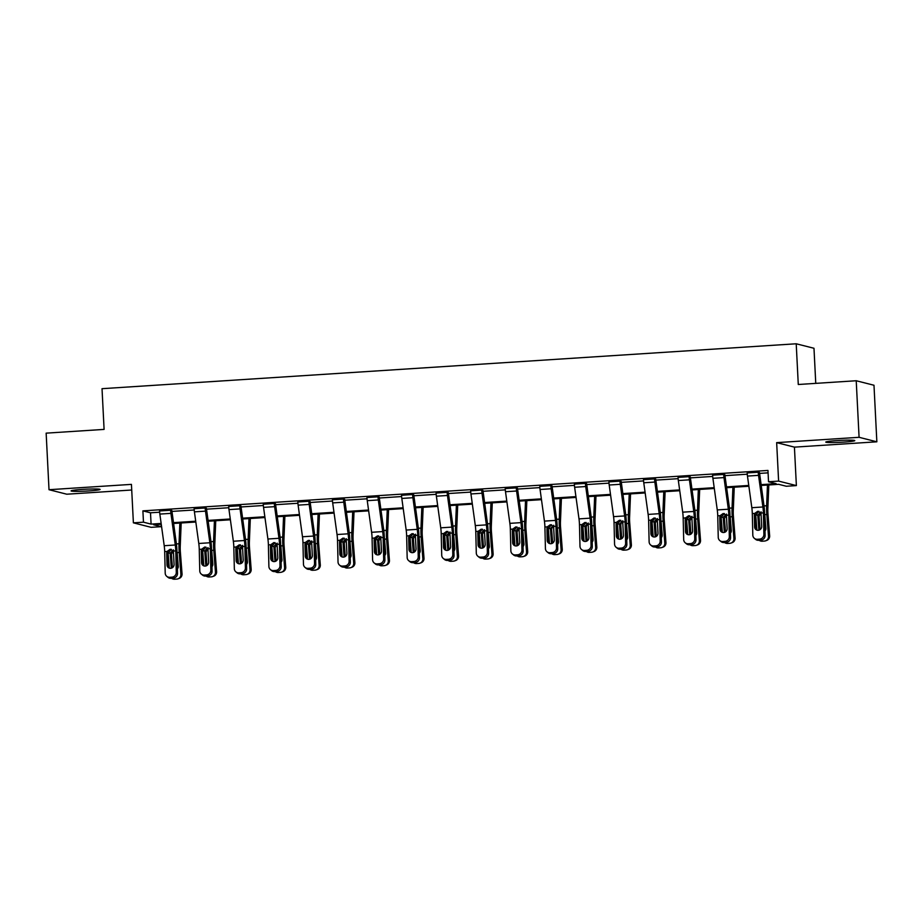 <?xml version="1.0" encoding="UTF-8"?>
<svg xmlns="http://www.w3.org/2000/svg" width="923" height="923" viewBox="0 0 923 923"><rect width="100%" height="100%" fill="white"/><g stroke="black" fill="none" stroke-linecap="round" stroke-linejoin="round"><path stroke-width="1.38" d="M82.516 489.386A14.526 0.958 -2.9 0 1 100.099 489.432A14.526 0.958 -2.9 0 1 88.666 490.944A14.526 0.958 -2.9 0 1 71.083 490.898A14.526 0.958 -2.9 0 1 82.516 489.386M837.196 440.571A14.526 0.958 -2.9 0 1 854.779 440.617A14.526 0.958 -2.9 0 1 843.345 442.129A14.526 0.958 -2.9 0 1 825.762 442.082A14.526 0.958 -2.9 0 1 837.196 440.571M161.11 524.264L161.237 526.675L151.153 527.333L133.385 522.833L131.435 484.379L49.011 489.709L46.15 433.152L104.091 429.403L102.026 388.687L796.214 343.783L798.28 384.499L856.221 380.749L873.989 385.249L876.85 441.805L859.082 437.306L776.658 442.636L778.608 481.102L796.376 485.59L786.292 486.248L778.677 484.321L761.198 485.452M856.221 380.749L859.082 437.306M49.011 489.709L66.779 494.209L131.724 490.009M776.658 442.636L794.426 447.136L876.85 441.805M794.426 447.136L796.376 485.59M815.759 383.368L813.982 348.271L796.214 343.783M212.071 571.175L211.552 549.67A17.029 3.542 -93.7 0 0 210.848 540.82L206.406 508.25L205.206 507.996A7.949 1.65 86.3 0 0 205.494 511.134L209.856 542.759A11.353 2.365 -93.7 0 1 210.329 548.654L210.848 570.172L212.071 571.175A4.546 4.361 129.5 0 1 207.744 575.929L206.521 574.914A4.546 4.361 -50.5 0 0 210.848 570.172M201.306 574.106A4.546 4.361 -50.5 0 0 204.306 575.064L205.529 576.067A4.546 4.361 129.5 0 1 202.541 575.11L201.306 574.106A4.546 4.361 -50.5 0 1 199.772 570.887L199.253 549.37A11.353 2.365 -93.7 0 0 198.78 543.474L194.418 511.85A7.949 1.65 86.3 0 1 194.13 508.711L205.206 507.95M297.91 503.266L275.619 504.708L275.539 503.785L274.339 503.52A7.949 1.65 86.3 0 0 274.627 506.658L278.988 538.294A11.353 2.365 -93.7 0 1 279.461 544.178L279.981 565.695L281.203 566.71A4.546 4.361 129.5 0 1 276.877 571.452L275.654 570.449A4.546 4.361 -50.5 0 0 279.981 565.695M263.263 504.235L274.339 503.473L263.263 504.235A7.949 1.65 86.3 0 0 263.551 507.373L267.912 539.009A11.353 2.365 -93.7 0 1 268.385 544.905L268.893 566.41A4.546 4.361 -50.5 0 0 273.439 570.587L275.654 570.449M350.336 562.234L349.817 540.716A17.029 3.542 -93.7 0 0 349.113 531.879L344.671 499.308L343.471 499.055A7.949 1.65 86.3 0 0 343.76 502.181L348.121 533.817A11.353 2.365 -93.7 0 1 348.594 539.713L349.113 561.23L350.336 562.234A4.546 4.361 129.5 0 1 346.01 566.976L344.787 565.972A4.546 4.361 -50.5 0 0 349.113 561.23M339.572 565.164A4.546 4.361 -50.5 0 0 342.571 566.111L343.794 567.126A4.546 4.361 129.5 0 1 340.806 566.168L339.572 565.164A4.546 4.361 -50.5 0 1 338.026 561.945L337.518 540.428A11.353 2.365 -93.7 0 0 337.045 534.532L332.684 502.897A7.949 1.65 86.3 0 1 332.395 499.77L343.471 499.008M436.175 494.324L413.885 495.766L413.804 494.832L412.604 494.578A7.949 1.65 86.3 0 0 412.893 497.716L417.254 529.341A11.353 2.365 -93.7 0 1 417.727 535.236L418.234 556.754L419.469 557.769A4.546 4.361 129.5 0 1 415.142 562.511L413.919 561.496A4.546 4.361 -50.5 0 0 418.234 556.754M401.517 495.293L412.593 494.532L401.517 495.293A7.949 1.65 86.3 0 0 401.817 498.432L406.178 530.067A11.353 2.365 -93.7 0 1 406.639 535.951L407.158 557.469A4.546 4.361 -50.5 0 0 411.693 561.646L413.919 561.496M488.602 553.292L488.082 531.775A17.029 3.542 -93.7 0 0 487.379 522.937L482.937 490.413L481.737 490.101A7.949 1.65 86.3 0 0 482.025 493.24L486.386 524.875A11.353 2.365 -93.7 0 1 486.848 530.771L487.367 552.277L488.602 553.292A4.546 4.361 129.5 0 1 484.275 558.034L483.041 557.031A4.546 4.361 -50.5 0 0 487.367 552.277M477.837 556.211A4.546 4.361 -50.5 0 0 480.825 557.169L482.06 558.184A4.546 4.361 129.5 0 1 479.06 557.227L477.837 556.211A4.546 4.361 -50.5 0 1 476.291 553.004L475.772 531.486A11.353 2.365 -93.7 0 0 475.31 525.591L470.949 493.955A7.949 1.65 86.3 0 1 470.649 490.817L481.725 490.055M574.429 485.371L552.139 486.813L552.058 485.89L550.858 485.636A7.949 1.65 86.3 0 0 551.158 488.775L555.519 520.399A11.353 2.365 -93.7 0 1 555.981 526.295L556.5 547.812L557.723 548.816A4.546 4.361 129.5 0 1 553.408 553.569L552.173 552.554A4.546 4.361 -50.5 0 0 556.5 547.812M539.782 486.352L550.858 485.59L539.782 486.352A7.949 1.65 86.3 0 0 540.07 489.49L544.432 521.114A11.353 2.365 -93.7 0 1 544.905 527.01L545.424 548.527A4.546 4.361 -50.5 0 0 549.958 552.704L552.173 552.554M626.855 544.351L626.336 522.833A17.029 3.542 -93.7 0 0 625.632 513.996L621.191 481.425L619.991 481.16A7.949 1.65 86.3 0 0 620.279 484.298L624.64 515.934A11.353 2.365 -93.7 0 1 625.113 521.818L625.632 543.335L626.855 544.351A4.546 4.361 129.5 0 1 622.529 549.093L621.306 548.089A4.546 4.361 -50.5 0 0 625.632 543.335M616.103 547.27A4.546 4.361 -50.5 0 0 619.091 548.227L620.314 549.243A4.546 4.361 129.5 0 1 617.325 548.285L616.103 547.27A4.546 4.361 -50.5 0 1 614.556 544.051L614.037 522.545A11.353 2.365 -93.7 0 0 613.564 516.649L609.203 485.013A7.949 1.65 86.3 0 1 608.915 481.875L619.991 481.114M712.694 476.43L690.404 477.872L690.323 476.949L689.123 476.695A7.949 1.65 86.3 0 0 689.412 479.822L693.773 511.457A11.353 2.365 -93.7 0 1 694.246 517.353L694.765 538.87L695.988 539.874A4.546 4.361 129.5 0 1 691.662 544.616L690.439 543.612A4.546 4.361 -50.5 0 0 694.765 538.87M678.047 477.41L689.123 476.649L678.047 477.41A7.949 1.65 86.3 0 0 678.336 480.537L682.697 512.173A11.353 2.365 -93.7 0 1 683.17 518.068L683.689 539.586A4.546 4.361 -50.5 0 0 688.223 543.751L690.439 543.612M765.121 535.409L764.602 513.892A17.029 3.542 -93.7 0 0 763.898 505.054L759.456 472.472L758.256 472.218A7.949 1.65 86.3 0 0 758.544 475.357L762.906 506.981A11.353 2.365 -93.7 0 1 763.379 512.876L763.898 534.394L765.121 535.409A4.546 4.361 129.5 0 1 760.794 540.151L759.571 539.136A4.546 4.361 -50.5 0 0 763.898 534.394M754.356 538.328A4.546 4.361 -50.5 0 0 757.356 539.286L758.579 540.29A4.546 4.361 129.5 0 1 755.591 539.344L754.356 538.328A4.546 4.361 -50.5 0 1 752.81 535.109L752.303 513.592A11.353 2.365 -93.7 0 0 751.83 507.708L747.468 476.072A7.949 1.65 86.3 0 1 747.18 472.934L758.256 472.172M761.083 484.644L776.139 483.675L768.524 481.748L767.959 470.442L142.892 510.869L150.507 512.796L159.644 512.207M171.92 511.411L194.211 509.969M206.487 509.173L228.777 507.731M235.873 571.868A4.546 4.361 -50.5 0 0 238.872 572.825L240.095 573.829A4.546 4.361 129.5 0 1 237.107 572.883L235.873 571.868A4.546 4.361 -50.5 0 1 234.338 568.649L233.819 547.131A11.353 2.365 -93.7 0 0 233.346 541.247L228.985 509.611A7.949 1.65 86.3 0 1 228.696 506.473L239.772 505.712L240.972 506.012L241.053 506.958L263.343 505.504M305.005 567.391A4.546 4.361 -50.5 0 0 308.005 568.349L309.228 569.364A4.546 4.361 129.5 0 1 306.24 568.406L305.005 567.391A4.546 4.361 -50.5 0 1 303.459 564.184L302.952 542.666A11.353 2.365 -93.7 0 0 302.479 536.771L298.117 505.135A7.949 1.65 86.3 0 1 297.829 501.997L308.905 501.235L310.105 501.547L310.186 502.481L332.476 501.027M344.752 500.231L367.042 498.789M374.138 562.926A4.546 4.361 -50.5 0 0 377.138 563.884L378.361 564.888A4.546 4.361 129.5 0 1 375.361 563.93L374.138 562.926A4.546 4.361 -50.5 0 1 372.592 559.707L372.073 538.19A11.353 2.365 -93.7 0 0 371.611 532.294L367.25 500.67A7.949 1.65 86.3 0 1 366.962 497.532L378.038 496.77L379.238 497.07L379.318 498.016L401.609 496.551M443.271 558.45A4.546 4.361 -50.5 0 0 446.259 559.407L447.493 560.423A4.546 4.361 129.5 0 1 444.494 559.465L443.271 558.45A4.546 4.361 -50.5 0 1 441.725 555.231L441.206 533.725A11.353 2.365 -93.7 0 0 440.744 527.829L436.383 496.193A7.949 1.65 86.3 0 1 436.083 493.055L447.159 492.294L448.359 492.605L448.451 493.54L470.742 492.086M483.017 491.29L505.308 489.848M512.403 553.985A4.546 4.361 -50.5 0 0 515.392 554.931L516.626 555.946A4.546 4.361 129.5 0 1 513.626 554.988L512.403 553.985A4.546 4.361 -50.5 0 1 510.857 550.766L510.338 529.248A11.353 2.365 -93.7 0 0 509.865 523.353L505.504 491.717A7.949 1.65 86.3 0 1 505.216 488.59L516.292 487.829L517.491 488.129L517.584 489.075L539.874 487.609M586.705 484.587L608.995 483.144M621.271 482.348L643.562 480.906M650.669 545.032A4.546 4.361 -50.5 0 0 653.657 545.989L654.88 547.004A4.546 4.361 129.5 0 1 651.892 546.047L650.669 545.032A4.546 4.361 -50.5 0 1 649.123 541.824L648.604 520.307A11.353 2.365 -93.7 0 0 648.131 514.411L643.769 482.775A7.949 1.65 86.3 0 1 643.481 479.637L654.557 478.875L655.757 479.187L655.838 480.122L678.128 478.668M719.79 540.566A4.546 4.361 -50.5 0 0 722.79 541.524L724.013 542.528A4.546 4.361 129.5 0 1 721.025 541.57L719.79 540.566A4.546 4.361 -50.5 0 1 718.244 537.348L717.736 515.83A11.353 2.365 -93.7 0 0 717.263 509.934L712.902 478.31A7.949 1.65 86.3 0 1 712.614 475.172L723.69 474.41L724.89 474.71L724.97 475.657L747.261 474.191M759.537 473.407L768.074 472.853M592.289 546.589L591.781 525.072A17.029 3.542 -93.7 0 0 591.078 516.234L586.624 483.652L585.424 483.398A7.949 1.65 86.3 0 0 585.724 486.536L590.085 518.161A11.353 2.365 -93.7 0 1 590.547 524.056L591.066 545.574L592.289 546.589A4.546 4.361 129.5 0 1 587.963 551.331L586.74 550.316A4.546 4.361 -50.5 0 0 591.066 545.574M581.536 549.508A4.546 4.361 -50.5 0 0 584.524 550.466L585.747 551.469A4.546 4.361 129.5 0 1 582.759 550.523L581.536 549.508A4.546 4.361 -50.5 0 1 579.99 546.289L579.471 524.772A11.353 2.365 -93.7 0 0 578.998 518.888L574.637 487.252A7.949 1.65 86.3 0 1 574.348 484.114L585.424 483.352M177.504 573.414L176.985 551.896A17.029 3.542 -93.7 0 0 176.281 543.059L171.84 510.488L170.64 510.234A7.949 1.65 86.3 0 0 170.928 513.361L175.289 544.997A11.353 2.365 -93.7 0 1 175.762 550.893L176.281 572.41L177.504 573.414A4.546 4.361 129.5 0 1 173.178 578.156L171.955 577.152A4.546 4.361 -50.5 0 0 176.281 572.41M166.751 576.344A4.546 4.361 -50.5 0 0 169.74 577.29L170.963 578.306A4.546 4.361 129.5 0 1 167.974 577.348L166.751 576.344A4.546 4.361 -50.5 0 1 165.205 573.125L164.686 551.608A11.353 2.365 -93.7 0 0 164.213 545.712L159.852 514.076A7.949 1.65 86.3 0 1 159.564 510.95L170.64 510.188M768.524 481.748L778.608 481.102M133.385 522.833L143.469 522.187L151.084 524.114L161.144 523.456M142.892 510.869L143.469 522.187M173.478 522.66L195.711 521.218M208.044 520.422L230.277 518.991M242.611 518.184L264.843 516.753M277.165 515.957L299.41 514.515M311.732 513.719L333.976 512.277M346.298 511.48L368.542 510.038M380.864 509.242L403.109 507.812M415.431 507.004L437.675 505.573M449.997 504.777L472.241 503.335M484.563 502.539L506.808 501.097M519.13 500.301L541.363 498.858M553.696 498.062L575.929 496.632M588.263 495.824L610.495 494.393M622.829 493.597L645.062 492.155M657.395 491.359L679.628 489.917M691.962 489.121L714.194 487.679M726.516 486.883L748.761 485.452M161.26 524.264L153.622 524.749L161.237 526.675M748.876 486.248L726.632 487.69M714.31 488.486L692.065 489.928M679.743 490.724L657.499 492.155M645.177 492.951L622.933 494.393M610.611 495.19L588.366 496.632M576.044 497.428L553.8 498.87M541.478 499.666L519.234 501.108M506.912 501.904L484.679 503.335M472.345 504.131L450.112 505.573M437.779 506.369L415.546 507.812M403.213 508.608L380.98 510.05M368.646 510.846L346.413 512.288M334.08 513.084L311.847 514.515M299.525 515.311L277.281 516.753M264.959 517.549L242.714 518.991M230.392 519.787L208.148 521.23M195.826 522.026L173.582 523.468M150.507 512.796L151.084 524.114M758.937 511.296L755.533 515.149L754.333 515.126L754.622 526.952L755.845 527.968L755.533 515.149M758.579 540.29L760.794 540.151M755.845 527.968A3.634 3.484 -50.5 0 0 756.525 529.964M757.356 539.286L759.571 539.136M754.333 515.126L754.679 513.442L757.748 511.273L760.99 513.038L761.706 526.502A3.634 3.484 129.5 0 1 755.856 529.537A3.634 3.484 129.5 0 1 754.622 526.952M755.66 514.076A17.029 3.542 86.3 0 0 755.741 515.172L756.895 530.114M767.475 485.048L766.632 505.746A17.029 3.542 86.3 0 0 766.817 514.446L768.501 536.263L769.655 535.848A4.546 4.43 70.6 0 1 766.736 540.417L765.582 540.832A4.546 4.43 -109.4 0 0 768.501 536.263M768.801 484.956L767.855 508.238A11.353 2.365 86.3 0 0 767.971 514.042L769.655 535.848M759.179 530.114A3.634 3.542 70.6 0 1 758.787 528.717L757.795 515.034L761.106 511.85M765.582 540.832A4.546 4.43 -109.4 0 1 764.417 541.063L762.202 541.213A4.546 4.43 -109.4 0 1 759.168 540.255M766.817 514.446L764.763 514.584L765.882 528.256A3.634 3.542 70.6 0 1 765.017 530.91M760.875 512.842L759.018 516.315L759.941 528.302A3.634 3.542 -109.4 0 0 760.252 529.525M723.69 474.41L723.69 474.457A7.949 1.65 86.3 0 0 723.978 477.595L728.339 509.219A11.353 2.365 -93.7 0 1 728.812 515.115L729.332 536.632L730.555 537.636A4.546 4.361 129.5 0 1 726.228 542.389L725.005 541.374A4.546 4.361 -50.5 0 0 729.332 536.632M724.97 475.657L729.332 507.281A17.029 3.542 -93.7 0 1 730.035 516.13L730.555 537.636M724.37 513.534L720.967 517.388L719.767 517.365L720.055 529.191L721.278 530.206L720.967 517.388M724.013 542.528L726.228 542.389M721.278 530.206A3.634 3.484 -50.5 0 0 721.959 532.202M722.79 541.524L725.005 541.374M719.767 517.365L720.125 515.68L723.194 513.511L726.424 515.265L727.139 528.729A3.634 3.484 129.5 0 1 721.29 531.763A3.634 3.484 129.5 0 1 720.055 529.191M690.404 477.895L694.765 509.519A17.029 3.542 -93.7 0 1 695.469 518.357L695.988 539.874M689.804 515.772L686.4 519.626L685.201 519.591L685.489 531.429L686.712 532.444L686.4 519.626M688.223 543.751L689.446 544.766L691.662 544.616M689.446 544.766A4.546 4.361 129.5 0 1 686.458 543.809L685.224 542.805M686.712 532.444A3.634 3.484 -50.5 0 0 687.393 534.44M685.201 519.591L685.558 517.918L688.627 515.738L691.858 517.503L692.573 530.967A3.634 3.484 129.5 0 1 686.724 534.002A3.634 3.484 129.5 0 1 685.489 531.429M721.105 516.315A17.029 3.542 86.3 0 0 721.175 517.399L722.328 532.352M732.908 487.286L732.066 507.973A17.029 3.542 86.3 0 0 732.251 516.684L733.935 538.501L735.089 538.086A4.546 4.43 70.6 0 1 732.17 542.655L731.016 543.059A4.546 4.43 -109.4 0 0 733.935 538.501M734.235 487.194L733.289 510.477A11.353 2.365 86.3 0 0 733.404 516.28L735.089 538.086M724.613 532.34A3.634 3.542 70.6 0 1 724.22 530.944L723.228 517.272L726.539 514.088M731.016 543.059A4.546 4.43 -109.4 0 1 729.851 543.301L727.636 543.451A4.546 4.43 -109.4 0 1 724.601 542.493M732.251 516.684L730.197 516.822L731.316 530.494A3.634 3.542 70.6 0 1 730.451 533.148M726.309 515.08L724.451 518.541L725.374 530.54A3.634 3.542 -109.4 0 0 725.686 531.763M686.539 518.553A17.029 3.542 86.3 0 0 686.608 519.637L687.762 534.59M698.342 489.513L697.5 510.211A17.029 3.542 86.3 0 0 697.684 518.922L699.369 540.728L700.522 540.324A4.546 4.43 70.6 0 1 697.603 544.893L696.45 545.297A4.546 4.43 -109.4 0 0 699.369 540.728M699.669 489.432L698.723 512.715A11.353 2.365 86.3 0 0 698.849 518.518L700.522 540.324M690.046 534.579A3.634 3.542 70.6 0 1 689.654 533.182L688.662 519.511L691.973 516.315M696.45 545.297A4.546 4.43 -109.4 0 1 695.284 545.539L693.069 545.678A4.546 4.43 -109.4 0 1 690.035 544.732M697.684 518.922L695.63 519.061L696.75 532.721A3.634 3.542 70.6 0 1 695.884 535.375M691.742 517.307L689.885 520.78L690.808 532.779A3.634 3.542 -109.4 0 0 691.119 534.002M654.557 478.875L654.557 478.922A7.949 1.65 86.3 0 0 654.845 482.06L659.207 513.696A11.353 2.365 -93.7 0 1 659.68 519.591L660.199 541.097L661.422 542.113A4.546 4.361 129.5 0 1 657.095 546.854L655.872 545.851A4.546 4.361 -50.5 0 0 660.199 541.097M655.838 480.122L660.199 511.757A17.029 3.542 -93.7 0 1 660.903 520.595L661.422 542.113M655.238 518.011L651.834 521.864L650.634 521.83L650.923 533.667L652.146 534.671L651.834 521.864M654.88 547.004L657.095 546.854M652.146 534.671A3.634 3.484 -50.5 0 0 652.826 536.667M653.657 545.989L655.872 545.851M650.634 521.83L650.992 520.145L654.061 517.976L657.291 519.741L658.007 533.206A3.634 3.484 129.5 0 1 652.157 536.24A3.634 3.484 129.5 0 1 650.923 533.667M651.973 520.78A17.029 3.542 86.3 0 0 652.042 521.876L653.196 536.817M663.775 491.751L662.933 512.45A17.029 3.542 86.3 0 0 663.129 521.16L664.802 542.966L665.956 542.562A4.546 4.43 70.6 0 1 663.037 547.131L661.883 547.535A4.546 4.43 -109.4 0 0 664.802 542.966M665.102 491.671L664.156 514.942A11.353 2.365 86.3 0 0 664.283 520.745L665.956 542.562M655.48 536.817A3.634 3.542 70.6 0 1 655.088 535.421L654.107 521.737L657.407 518.553M661.883 547.535A4.546 4.43 -109.4 0 1 660.718 547.777L658.503 547.916A4.546 4.43 -109.4 0 1 655.468 546.958M663.129 521.16L661.064 521.287L662.183 534.959A3.634 3.542 70.6 0 1 661.318 537.613M657.176 519.545L655.318 523.018L656.241 535.017A3.634 3.542 -109.4 0 0 656.553 536.24M620.671 520.237L617.268 524.091L616.068 524.068L616.356 535.905L617.579 536.909L617.268 524.091M620.314 549.243L622.529 549.093M617.579 536.909A3.634 3.484 -50.5 0 0 618.26 538.905M619.091 548.227L621.306 548.089M616.068 524.068L616.426 522.383L619.495 520.214L622.725 521.98L623.44 535.444A3.634 3.484 129.5 0 1 617.591 538.478A3.634 3.484 129.5 0 1 616.356 535.905M617.406 523.018A17.029 3.542 86.3 0 0 617.475 524.114L618.629 539.055M629.209 493.99L628.378 514.688A17.029 3.542 86.3 0 0 628.563 523.399L630.236 545.205L631.39 544.801A4.546 4.43 70.6 0 1 628.471 549.37L627.317 549.773A4.546 4.43 -109.4 0 0 630.236 545.205M630.536 493.909L629.59 517.18A11.353 2.365 86.3 0 0 629.717 522.983L631.39 544.801M620.914 539.055A3.634 3.542 70.6 0 1 620.521 537.659L619.541 523.976L622.84 520.791M627.317 549.773A4.546 4.43 -109.4 0 1 626.152 550.004L623.936 550.154A4.546 4.43 -109.4 0 1 620.902 549.197M628.563 523.399L626.498 523.526L627.617 537.198A3.634 3.542 70.6 0 1 626.752 539.851M622.61 521.783L621.017 523.549L620.764 525.256L621.687 537.244A3.634 3.542 -109.4 0 0 621.987 538.467M586.117 522.476L582.713 526.329L581.502 526.306L581.79 538.132L583.013 539.147L582.713 526.329M585.747 551.469L587.963 551.331M583.013 539.147A3.634 3.484 -50.5 0 0 583.694 541.143M584.524 550.466L586.74 550.316M581.502 526.306L581.859 524.622L584.928 522.453L588.159 524.218L588.874 537.682A3.634 3.484 129.5 0 1 583.024 540.716A3.634 3.484 129.5 0 1 581.79 538.132M582.84 525.256A17.029 3.542 86.3 0 0 582.909 526.352L584.063 541.293M594.654 496.228L593.812 516.926A17.029 3.542 86.3 0 0 593.997 525.625L595.67 547.443L596.823 547.027A4.546 4.43 70.6 0 1 593.904 551.596L592.751 552.012A4.546 4.43 -109.4 0 0 595.67 547.443M595.97 496.136L595.023 519.418A11.353 2.365 86.3 0 0 595.15 525.222L596.823 547.027M586.347 541.282A3.634 3.542 70.6 0 1 585.955 539.897L584.974 526.214L588.286 523.029M592.751 552.012A4.546 4.43 -109.4 0 1 591.585 552.242L589.37 552.392A4.546 4.43 -109.4 0 1 586.336 551.435M593.997 525.625L591.931 525.764L593.051 539.436A3.634 3.542 70.6 0 1 592.185 542.089M588.043 524.022L586.451 525.787L586.197 527.495L587.12 539.482A3.634 3.542 -109.4 0 0 587.42 540.705M552.15 486.836L556.511 518.461A17.029 3.542 -93.7 0 1 557.215 527.31L557.723 548.816M551.55 524.714L548.147 528.567L546.935 528.544L547.224 540.37L548.447 541.386L548.147 528.567M549.958 552.704L551.193 553.708L553.408 553.569M551.193 553.708A4.546 4.361 129.5 0 1 548.193 552.75L546.97 551.746M548.447 541.386A3.634 3.484 -50.5 0 0 549.139 543.382M546.935 528.544L547.293 526.86L550.362 524.691L553.592 526.445L554.319 539.909A3.634 3.484 129.5 0 1 548.458 542.943A3.634 3.484 129.5 0 1 547.224 540.37M548.274 527.495A17.029 3.542 86.3 0 0 548.354 528.579L549.497 543.532M560.088 498.466L559.246 519.153A17.029 3.542 86.3 0 0 559.43 527.864L561.103 549.681L562.257 549.266A4.546 4.43 70.6 0 1 559.338 553.835L558.184 554.238A4.546 4.43 -109.4 0 0 561.103 549.681M561.403 498.374L560.457 521.657A11.353 2.365 86.3 0 0 560.584 527.46L562.257 549.266M551.781 543.52A3.634 3.542 70.6 0 1 551.4 542.124L550.408 528.452L553.719 525.268M558.184 554.238A4.546 4.43 -109.4 0 1 557.019 554.481L554.804 554.631A4.546 4.43 -109.4 0 1 551.769 553.673M559.43 527.864L557.377 528.002L558.484 541.674A3.634 3.542 70.6 0 1 557.619 544.328M553.488 526.26L551.885 528.025L551.631 529.721L552.554 541.72A3.634 3.542 -109.4 0 0 552.854 542.943M516.292 487.829L516.292 487.875A7.949 1.65 86.3 0 0 516.592 491.001L520.953 522.637A11.353 2.365 -93.7 0 1 521.414 528.533L521.933 550.05L523.156 551.054A4.546 4.361 129.5 0 1 518.841 555.796L517.607 554.792A4.546 4.361 -50.5 0 0 521.933 550.05M517.584 489.075L521.945 520.699A17.029 3.542 -93.7 0 1 522.649 529.537L523.156 551.054M516.984 526.952L513.58 530.806L512.369 530.771L512.657 542.609L513.88 543.624L513.58 530.806M516.626 555.946L518.841 555.796M513.88 543.624A3.634 3.484 -50.5 0 0 514.572 545.62M515.392 554.931L517.607 554.792M512.369 530.771L512.726 529.098L515.795 526.918L519.026 528.683L519.753 542.147A3.634 3.484 129.5 0 1 513.892 545.181A3.634 3.484 129.5 0 1 512.657 542.609M513.707 529.733A17.029 3.542 86.3 0 0 513.788 530.817L514.93 545.77M525.522 500.693L524.679 521.391A17.029 3.542 86.3 0 0 524.864 530.102L526.537 551.908L527.691 551.504A4.546 4.43 70.6 0 1 524.772 556.073L523.618 556.477A4.546 4.43 -109.4 0 0 526.537 551.908M526.837 500.612L525.891 523.895A11.353 2.365 86.3 0 0 526.018 529.698L527.691 551.504M517.226 545.758A3.634 3.542 70.6 0 1 516.834 544.362L515.842 530.69L519.153 527.495M523.618 556.477A4.546 4.43 -109.4 0 1 522.453 556.719L520.237 556.857A4.546 4.43 -109.4 0 1 517.203 555.911M524.864 530.102L522.81 530.24L523.918 543.901A3.634 3.542 70.6 0 1 523.053 546.554M518.922 528.487L517.065 531.96L517.988 543.959A3.634 3.542 -109.4 0 0 518.299 545.181M482.417 529.191L479.014 533.044L477.802 533.009L478.091 544.847L479.314 545.851L479.014 533.044M482.06 558.184L484.275 558.034M479.314 545.851A3.634 3.484 -50.5 0 0 480.006 547.847M480.825 557.169L483.041 557.031M477.802 533.009L478.16 531.325L481.229 529.156L484.471 530.921L485.186 544.385A3.634 3.484 129.5 0 1 479.325 547.42A3.634 3.484 129.5 0 1 478.091 544.847M479.141 531.96A17.029 3.542 86.3 0 0 479.222 533.056L480.364 547.997M490.955 502.931L490.113 523.629A17.029 3.542 86.3 0 0 490.298 532.34L491.971 554.146L493.124 553.742A4.546 4.43 70.6 0 1 490.205 558.311L489.052 558.715A4.546 4.43 -109.4 0 0 491.971 554.146M492.271 502.85L491.324 526.122A11.353 2.365 86.3 0 0 491.451 531.925L493.124 553.742M482.66 547.997A3.634 3.542 70.6 0 1 482.268 546.601L481.275 532.917L484.587 529.733M489.052 558.715A4.546 4.43 -109.4 0 1 487.886 558.957L485.671 559.096A4.546 4.43 -109.4 0 1 482.637 558.138M490.298 532.34L488.244 532.467L489.352 546.139A3.634 3.542 70.6 0 1 488.486 548.793M484.356 530.725L482.498 534.198L483.421 546.197A3.634 3.542 -109.4 0 0 483.733 547.42M447.159 492.294L447.17 492.34A7.949 1.65 86.3 0 0 447.459 495.478L451.82 527.114A11.353 2.365 -93.7 0 1 452.293 532.998L452.801 554.515L454.035 555.531A4.546 4.361 129.5 0 1 449.709 560.273L448.474 559.269A4.546 4.361 -50.5 0 0 452.801 554.515M448.451 493.54L452.812 525.175A17.029 3.542 -93.7 0 1 453.516 534.013L454.035 555.531M447.851 531.417L444.448 535.271L443.248 535.248L443.525 547.085L444.759 548.089L444.448 535.271M447.493 560.423L449.709 560.273M444.759 548.089A3.634 3.484 -50.5 0 0 445.44 550.085M446.259 559.407L448.474 559.269M443.248 535.248L443.594 533.563L446.663 531.394L449.905 533.159L450.62 546.624A3.634 3.484 129.5 0 1 444.759 549.658A3.634 3.484 129.5 0 1 443.525 547.085M444.574 534.198A17.029 3.542 86.3 0 0 444.655 535.294L445.797 550.235M456.389 505.169L455.547 525.868A17.029 3.542 86.3 0 0 455.731 534.579L457.404 556.384L458.569 555.981A4.546 4.43 70.6 0 1 455.639 560.549L454.485 560.953A4.546 4.43 -109.4 0 0 457.404 556.384M457.704 505.089L456.758 528.36A11.353 2.365 86.3 0 0 456.885 534.163L458.569 555.981M448.093 550.235A3.634 3.542 70.6 0 1 447.701 548.839L446.709 535.155L450.02 531.971M454.485 560.953A4.546 4.43 -109.4 0 1 453.32 561.184L451.105 561.334A4.546 4.43 -109.4 0 1 448.07 560.376M455.731 534.579L453.678 534.705L454.785 548.377A3.634 3.542 70.6 0 1 453.92 551.031M449.789 532.963L447.932 536.436L448.855 548.424A3.634 3.542 -109.4 0 0 449.166 549.646M413.885 495.778L418.246 527.414A17.029 3.542 -93.7 0 1 418.95 536.251L419.469 557.769M413.285 533.656L409.881 537.509L408.681 537.486L408.958 549.312L410.193 550.327L409.881 537.509M411.693 561.646L412.927 562.649L415.142 562.511M412.927 562.649A4.546 4.361 129.5 0 1 409.927 561.703L408.704 560.688M410.193 550.327A3.634 3.484 -50.5 0 0 410.873 552.323M408.681 537.486L409.027 535.802L412.096 533.632L415.338 535.398L416.054 548.862A3.634 3.484 129.5 0 1 410.193 551.896A3.634 3.484 129.5 0 1 408.958 549.312M410.008 536.436A17.029 3.542 86.3 0 0 410.089 537.532L411.243 552.473M421.823 507.408L420.98 528.106A17.029 3.542 86.3 0 0 421.165 536.805L422.849 558.623L424.003 558.207A4.546 4.43 70.6 0 1 421.073 562.776L419.919 563.192A4.546 4.43 -109.4 0 0 422.849 558.623M423.138 507.315L422.192 530.598A11.353 2.365 86.3 0 0 422.319 536.401L424.003 558.207M413.527 552.462A3.634 3.542 70.6 0 1 413.135 551.077L412.143 537.394L415.454 534.209M419.919 563.192A4.546 4.43 -109.4 0 1 418.765 563.422L416.55 563.572A4.546 4.43 -109.4 0 1 413.504 562.615M421.165 536.805L419.111 536.944L420.219 550.616A3.634 3.542 70.6 0 1 419.354 553.269M415.223 535.202L413.366 538.674L414.289 550.662A3.634 3.542 -109.4 0 0 414.6 551.885M378.038 496.77L378.038 496.816A7.949 1.65 86.3 0 0 378.326 499.954L382.687 531.579A11.353 2.365 -93.7 0 1 383.16 537.474L383.668 558.992L384.903 559.996A4.546 4.361 129.5 0 1 380.576 564.749L379.353 563.734A4.546 4.361 -50.5 0 0 383.668 558.992M379.318 498.016L383.68 529.64A17.029 3.542 -93.7 0 1 384.383 538.49L384.903 559.996M378.718 535.894L375.315 539.747L374.115 539.724L374.392 551.55L375.626 552.565L375.315 539.747M378.361 564.888L380.576 564.749M375.626 552.565A3.634 3.484 -50.5 0 0 376.307 554.561M377.138 563.884L379.353 563.734M374.115 539.724L374.461 538.04L377.53 535.871L380.772 537.624L381.487 551.089A3.634 3.484 129.5 0 1 375.626 554.123A3.634 3.484 129.5 0 1 374.392 551.55M375.442 538.674A17.029 3.542 86.3 0 0 375.523 539.759L376.676 554.711M387.256 509.646L386.414 530.333A17.029 3.542 86.3 0 0 386.599 539.044L388.283 560.861L389.437 560.446A4.546 4.43 70.6 0 1 386.518 565.014L385.353 565.418A4.546 4.43 -109.4 0 0 388.283 560.861M388.571 509.554L387.637 532.836A11.353 2.365 86.3 0 0 387.752 538.64L389.437 560.446M378.961 554.7A3.634 3.542 70.6 0 1 378.568 553.304L377.576 539.632L380.887 536.448M385.353 565.418A4.546 4.43 -109.4 0 1 384.199 565.661L381.984 565.811A4.546 4.43 -109.4 0 1 378.938 564.853M386.599 539.044L384.545 539.182L385.652 552.854A3.634 3.542 70.6 0 1 384.787 555.508M380.657 537.44L378.799 540.901L379.722 552.9A3.634 3.542 -109.4 0 0 380.034 554.123M344.152 538.132L340.749 541.986L339.549 541.951L339.826 553.788L341.06 554.804L340.749 541.986M343.794 567.126L346.01 566.976M341.06 554.804A3.634 3.484 -50.5 0 0 341.741 556.8M342.571 566.111L344.787 565.972M339.549 541.951L339.895 540.278L342.964 538.097L346.206 539.863L346.921 553.327A3.634 3.484 129.5 0 1 341.072 556.361A3.634 3.484 129.5 0 1 339.826 553.788M340.875 540.913A17.029 3.542 86.3 0 0 340.956 541.997L342.11 556.95M352.69 511.873L351.848 532.571A17.029 3.542 86.3 0 0 352.032 541.282L353.717 563.088L354.87 562.684A4.546 4.43 70.6 0 1 351.951 567.253L350.798 567.657A4.546 4.43 -109.4 0 0 353.717 563.088M354.017 511.792L353.071 535.075A11.353 2.365 86.3 0 0 353.186 540.878L354.87 562.684M344.394 556.938A3.634 3.542 70.6 0 1 344.002 555.542L343.01 541.87L346.321 538.674M350.798 567.657A4.546 4.43 -109.4 0 1 349.632 567.899L347.417 568.037A4.546 4.43 -109.4 0 1 344.383 567.091M352.032 541.282L349.979 541.42L351.098 555.081A3.634 3.542 70.6 0 1 350.221 557.734M346.09 539.667L344.233 543.139L345.156 555.138A3.634 3.542 -109.4 0 0 345.467 556.361M308.905 501.235L308.905 501.281A7.949 1.65 86.3 0 0 309.193 504.42L313.555 536.055A11.353 2.365 -93.7 0 1 314.028 541.951L314.547 563.457L315.77 564.472A4.546 4.361 129.5 0 1 311.443 569.214L310.22 568.21A4.546 4.361 -50.5 0 0 314.547 563.457M310.186 502.481L314.547 534.117A17.029 3.542 -93.7 0 1 315.251 542.955L315.77 564.472M309.586 540.37L306.182 544.224L304.982 544.189L305.259 556.027L306.494 557.031L306.182 544.224M309.228 569.364L311.443 569.214M306.494 557.031A3.634 3.484 -50.5 0 0 307.174 559.026M308.005 568.349L310.22 568.21M304.982 544.189L305.328 542.505L308.397 540.336L311.639 542.101L312.355 555.565A3.634 3.484 129.5 0 1 306.505 558.6A3.634 3.484 129.5 0 1 305.259 556.027M306.309 543.139A17.029 3.542 86.3 0 0 306.39 544.235L307.544 559.176M318.123 514.111L317.281 534.809A17.029 3.542 86.3 0 0 317.466 543.52L319.15 565.326L320.304 564.922A4.546 4.43 70.6 0 1 317.385 569.491L316.231 569.895A4.546 4.43 -109.4 0 0 319.15 565.326M319.45 514.03L318.504 537.301A11.353 2.365 86.3 0 0 318.62 543.105L320.304 564.922M309.828 559.176A3.634 3.542 70.6 0 1 309.436 557.78L308.444 544.097L311.755 540.913M316.231 569.895A4.546 4.43 -109.4 0 1 315.066 570.137L312.851 570.276A4.546 4.43 -109.4 0 1 309.816 569.318M317.466 543.52L315.412 543.647L316.531 557.319A3.634 3.542 70.6 0 1 315.666 559.973M311.524 541.905L309.666 545.378L310.589 557.377A3.634 3.542 -109.4 0 0 310.901 558.6M275.619 504.719L279.981 536.355A17.029 3.542 -93.7 0 1 280.684 545.193L281.203 566.71M275.019 542.597L271.616 546.451L270.416 546.428L270.704 558.265L271.927 559.269L271.616 546.451M273.439 570.587L274.662 571.602L276.877 571.452M274.662 571.602A4.546 4.361 129.5 0 1 271.674 570.645L270.439 569.629M271.927 559.269A3.634 3.484 -50.5 0 0 272.608 561.265M270.416 546.428L270.774 544.743L273.843 542.574L277.073 544.339L277.788 557.804A3.634 3.484 129.5 0 1 271.939 560.838A3.634 3.484 129.5 0 1 270.704 558.265M271.743 545.378A17.029 3.542 86.3 0 0 271.824 546.474L272.977 561.415M283.557 516.349L282.715 537.048A17.029 3.542 86.3 0 0 282.899 545.758L284.584 567.564L285.738 567.16A4.546 4.43 70.6 0 1 282.819 571.729L281.665 572.133A4.546 4.43 -109.4 0 0 284.584 567.564M284.884 516.269L283.938 539.54A11.353 2.365 86.3 0 0 284.053 545.343L285.738 567.16M275.262 561.415A3.634 3.542 70.6 0 1 274.869 560.019L273.877 546.335L277.188 543.151M281.665 572.133A4.546 4.43 -109.4 0 1 280.5 572.364L278.284 572.514A4.546 4.43 -109.4 0 1 275.25 571.556M282.899 545.758L280.846 545.885L281.965 559.557A3.634 3.542 70.6 0 1 281.1 562.211M276.958 544.143L275.1 547.616L276.023 559.603A3.634 3.542 -109.4 0 0 276.335 560.826M239.772 505.712L239.772 505.758A7.949 1.65 86.3 0 0 240.061 508.896L244.422 540.52A11.353 2.365 -93.7 0 1 244.895 546.416L245.414 567.933L246.637 568.949A4.546 4.361 129.5 0 1 242.311 573.691L241.088 572.675A4.546 4.361 -50.5 0 0 245.414 567.933M241.053 506.958L245.414 538.594A17.029 3.542 -93.7 0 1 246.118 547.431L246.637 568.949M240.453 544.835L237.049 548.689L235.85 548.666L236.138 560.492L237.361 561.507L237.049 548.689M240.095 573.829L242.311 573.691M237.361 561.507A3.634 3.484 -50.5 0 0 238.042 563.503M238.872 572.825L241.088 572.675M235.85 548.666L236.207 546.981L239.276 544.812L242.507 546.578L243.222 560.042A3.634 3.484 129.5 0 1 237.373 563.076A3.634 3.484 129.5 0 1 236.138 560.492M237.188 547.616A17.029 3.542 86.3 0 0 237.257 548.712L238.411 563.653M248.991 518.588L248.149 539.286A17.029 3.542 86.3 0 0 248.333 547.985L250.018 569.803L251.171 569.387A4.546 4.43 70.6 0 1 248.252 573.956L247.099 574.371A4.546 4.43 -109.4 0 0 250.018 569.803M250.318 518.495L249.372 541.778A11.353 2.365 86.3 0 0 249.498 547.581L251.171 569.387M240.695 563.641A3.634 3.542 70.6 0 1 240.303 562.257L239.311 548.574L242.622 545.389M247.099 574.371A4.546 4.43 -109.4 0 1 245.933 574.602L243.718 574.752A4.546 4.43 -109.4 0 1 240.684 573.794M248.333 547.985L246.279 548.124L247.399 561.795A3.634 3.542 70.6 0 1 246.533 564.449M242.391 546.381L240.534 549.854L241.457 561.842A3.634 3.542 -109.4 0 0 241.768 563.065M205.887 547.074L202.483 550.927L201.283 550.904L201.572 562.73L202.795 563.745L202.483 550.927M205.529 576.067L207.744 575.929M202.795 563.745A3.634 3.484 -50.5 0 0 203.475 565.741M204.306 575.064L206.521 574.914M201.283 550.904L201.641 549.22L204.71 547.051L207.94 548.804L208.656 562.269A3.634 3.484 129.5 0 1 202.806 565.303A3.634 3.484 129.5 0 1 201.572 562.73M202.622 549.854A17.029 3.542 86.3 0 0 202.691 550.939L203.845 565.891M214.424 520.826L213.582 541.513A17.029 3.542 86.3 0 0 213.778 550.223L215.451 572.041L216.605 571.625A4.546 4.43 70.6 0 1 213.686 576.194L212.532 576.598A4.546 4.43 -109.4 0 0 215.451 572.041M215.751 520.734L214.805 544.016A11.353 2.365 86.3 0 0 214.932 549.82L216.605 571.625M206.129 565.88A3.634 3.542 70.6 0 1 205.737 564.484L204.744 550.812L208.056 547.627M212.532 576.598A4.546 4.43 -109.4 0 1 211.367 576.84L209.152 576.979A4.546 4.43 -109.4 0 1 206.117 576.033M213.778 550.223L211.713 550.362L212.832 564.034A3.634 3.542 70.6 0 1 211.967 566.687M207.825 548.62L205.967 552.081L206.89 564.08A3.634 3.542 -109.4 0 0 207.202 565.303M171.32 549.312L167.917 553.165L166.717 553.131L167.005 564.968L168.228 565.984L167.917 553.165M170.963 578.306L173.178 578.156M168.228 565.984A3.634 3.484 -50.5 0 0 168.909 567.98M169.74 577.29L171.955 577.152M166.717 553.131L167.075 551.458L170.144 549.277L173.374 551.043L174.089 564.507A3.634 3.484 129.5 0 1 168.24 567.541A3.634 3.484 129.5 0 1 167.005 564.968M168.055 552.092A17.029 3.542 86.3 0 0 168.124 553.177L169.278 568.13M179.858 523.053L179.027 543.751A17.029 3.542 86.3 0 0 179.212 552.462L180.885 574.268L182.039 573.864A4.546 4.43 70.6 0 1 179.12 578.433L177.966 578.836A4.546 4.43 -109.4 0 0 180.885 574.268M181.185 522.972L180.239 546.254A11.353 2.365 86.3 0 0 180.366 552.058L182.039 573.864M171.563 568.118A3.634 3.542 70.6 0 1 171.17 566.722L170.19 553.05L173.489 549.854M177.966 578.836A4.546 4.43 -109.4 0 1 176.801 579.079L174.585 579.217A4.546 4.43 -109.4 0 1 171.551 578.271M179.212 552.462L177.147 552.6L178.266 566.261A3.634 3.542 70.6 0 1 177.401 568.914M173.259 550.846L171.401 554.319L172.324 566.318A3.634 3.542 -109.4 0 0 172.636 567.541M747.18 472.934L758.256 472.218M760.99 513.038L763.379 512.876M752.303 513.592L754.679 513.442M751.83 507.708L762.906 506.981M747.468 476.072L758.544 475.357M766.632 505.746L764.013 505.908M757.795 515.034L755.741 515.172M758.787 528.717L759.941 528.302M759.018 516.315L757.783 515.726M712.614 475.172L723.69 474.457M726.424 515.265L728.812 515.115M717.736 515.83L720.125 515.68M717.263 509.934L728.339 509.219M712.902 478.31L723.978 477.595M691.858 517.503L694.246 517.353M683.17 518.068L685.558 517.918M682.697 512.173L693.773 511.457M678.336 480.537L689.412 479.822M732.066 507.973L729.447 508.146M723.228 517.272L721.175 517.399M724.22 530.944L725.374 530.54M724.451 518.541L723.228 517.953M697.5 510.211L694.881 510.384M688.662 519.511L686.608 519.637M689.654 533.182L690.808 532.779M689.885 520.78L688.662 520.191M643.481 479.637L654.557 478.922M657.291 519.741L659.68 519.591M648.604 520.307L650.992 520.145M648.131 514.411L659.207 513.696M643.769 482.775L654.845 482.06M662.933 512.45L660.314 512.623M654.107 521.737L652.042 521.876M655.088 535.421L656.241 535.017M655.318 523.018L654.095 522.43M608.915 481.875L619.991 481.16M622.725 521.98L625.113 521.818M614.037 522.545L616.426 522.383M613.564 516.649L624.64 515.934M609.203 485.013L620.279 484.298M628.378 514.688L625.748 514.861M619.541 523.976L617.475 524.114M620.521 537.659L621.687 537.244M620.764 525.256L619.529 524.668M574.348 484.114L585.424 483.398M588.159 524.218L590.547 524.056M579.471 524.772L581.859 524.622M578.998 518.888L590.085 518.161M574.637 487.252L585.724 486.536M593.812 516.926L591.182 517.088M584.974 526.214L582.909 526.352M585.955 539.897L587.12 539.482M586.197 527.495L584.963 526.906M553.592 526.445L555.981 526.295M544.905 527.01L547.293 526.86M544.432 521.114L555.519 520.399M540.07 489.49L551.158 488.775M559.246 519.153L556.615 519.326M550.408 528.452L548.354 528.579M551.4 542.124L552.554 541.72M551.631 529.721L550.396 529.133M505.216 488.59L516.292 487.875M519.026 528.683L521.414 528.533M510.338 529.248L512.726 529.098M509.865 523.353L520.953 522.637M505.504 491.717L516.592 491.001M524.679 521.391L522.06 521.564M515.842 530.69L513.788 530.817M516.834 544.362L517.988 543.959M517.065 531.96L515.83 531.371M470.649 490.817L481.737 490.101M484.471 530.921L486.848 530.771M475.772 531.486L478.16 531.325M475.31 525.591L486.386 524.875M470.949 493.955L482.025 493.24M490.113 523.629L487.494 523.803M481.275 532.917L479.222 533.056M482.268 546.601L483.421 546.197M482.498 534.198L481.264 533.609M436.083 493.055L447.17 492.34M449.905 533.159L452.293 532.998M441.206 533.725L443.594 533.563M440.744 527.829L451.82 527.114M436.383 496.193L447.459 495.478M455.547 525.868L452.928 526.041M446.709 535.155L444.655 535.294M447.701 548.839L448.855 548.424M447.932 536.436L446.697 535.848M415.338 535.398L417.727 535.236M406.639 535.951L409.027 535.802M406.178 530.067L417.254 529.341M401.817 498.432L412.893 497.716M420.98 528.106L418.361 528.268M412.143 537.394L410.089 537.532M413.135 551.077L414.289 550.662M413.366 538.674L412.131 538.086M366.962 497.532L378.038 496.816M380.772 537.624L383.16 537.474M372.073 538.19L374.461 538.04M371.611 532.294L382.687 531.579M367.25 500.67L378.326 499.954M386.414 530.333L383.795 530.506M377.576 539.632L375.523 539.759M378.568 553.304L379.722 552.9M378.799 540.901L377.565 540.313M332.395 499.77L343.471 499.055M346.206 539.863L348.594 539.713M337.518 540.428L339.895 540.278M337.045 534.532L348.121 533.817M332.684 502.897L343.76 502.181M351.848 532.571L349.229 532.744M343.01 541.87L340.956 541.997M344.002 555.542L345.156 555.138M344.233 543.139L342.998 542.551M297.829 501.997L308.905 501.281M311.639 542.101L314.028 541.951M302.952 542.666L305.328 542.505M302.479 536.771L313.555 536.055M298.117 505.135L309.193 504.42M317.281 534.809L314.662 534.982M308.444 544.097L306.39 544.235M309.436 557.78L310.589 557.377M309.666 545.378L308.432 544.789M277.073 544.339L279.461 544.178M268.385 544.905L270.774 544.743M267.912 539.009L278.988 538.294M263.551 507.373L274.627 506.658M282.715 537.048L280.096 537.221M273.877 546.335L271.824 546.474M274.869 560.019L276.023 559.603M275.1 547.616L273.877 547.027M228.696 506.473L239.772 505.758M242.507 546.578L244.895 546.416M233.819 547.131L236.207 546.981M233.346 541.247L244.422 540.52M228.985 509.611L240.061 508.896M248.149 539.286L245.53 539.447M239.311 548.574L237.257 548.712M240.303 562.257L241.457 561.842M240.534 549.854L239.311 549.266M194.13 508.711L205.206 507.996M207.94 548.804L210.329 548.654M199.253 549.37L201.641 549.22M198.78 543.474L209.856 542.759M194.418 511.85L205.494 511.134M213.582 541.513L210.963 541.686M204.744 550.812L202.691 550.939M205.737 564.484L206.89 564.08M205.967 552.081L204.744 551.493M159.564 510.95L170.64 510.234M173.374 551.043L175.762 550.893M164.686 551.608L167.075 551.458M164.213 545.712L175.289 544.997M159.852 514.076L170.928 513.361M179.027 543.751L176.397 543.924M170.19 553.05L168.124 553.177M171.17 566.722L172.324 566.318M171.401 554.319L170.178 553.731"/></g></svg>
